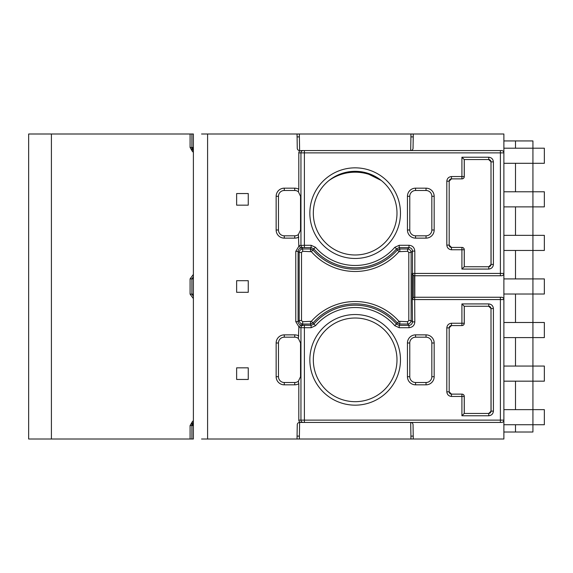 <?xml version="1.0" encoding="UTF-8"?>
<svg xmlns="http://www.w3.org/2000/svg" width="573" height="573" viewBox="0 0 573 573"><rect width="100%" height="100%" fill="white"/><g stroke="black" fill="none" stroke-linecap="round" stroke-linejoin="round"><path stroke-width="0.86" d="M201.538 133.996L503.882 133.996L503.882 152.876A2.321 2.321 0 0 0 501.561 150.556L301.162 150.556A2.356 2.321 180 0 0 298.805 152.876L298.805 189.262L298.39 191.79L300.546 196.303L300.546 230.002L298.39 234.515L298.805 245.523L304.392 245.294L304.392 247.615L311.11 247.615L310.494 248.976L313.109 250.157A56.011 56.011 0 0 0 397.204 250.157L399.818 248.976L407.639 248.976C409.709 249.226 410.87 250.387 411.12 252.464L411.12 320.536C410.877 322.606 409.716 323.766 407.639 324.024L409 325.385L409 327.706C412.639 327.298 414.573 325.364 414.809 321.897L414.544 275.749A2.328 2.321 180 0 1 413.255 275.334L412.481 273.428A2.321 2.321 -90 0 0 414.809 275.749L414.809 297.251A2.321 2.321 -90 0 0 412.481 299.572L500.401 299.572L500.401 297.251L414.809 297.251M28.65 133.996L193.38 133.996L193.38 439.004L28.65 439.004L28.65 133.996L28.65 439.004M201.538 439.004L207.591 439.004L207.591 133.996M297.287 424.385L297.058 436.103L297.258 424.722A2.321 2.321 0 0 1 299.579 422.444L301.162 422.444A2.356 2.321 0 0 1 298.805 420.124L503.882 420.124L503.882 439.004L207.591 439.004M414.544 275.749L500.401 275.749L414.809 275.749L414.809 273.428L412.481 273.428L412.481 251.103L411.12 252.464L408.8 252.464L408.8 320.536L407.639 321.704L398.944 321.31A58.339 58.339 0 0 0 311.368 321.31L302.673 321.704L301.513 320.536L301.513 252.464L302.673 251.296L311.368 251.69A58.339 58.339 0 0 0 398.944 251.69L407.639 251.296L408.8 252.464M414.544 297.251A2.328 2.321 180 0 0 413.255 297.666L412.216 299.572L412.216 273.428M248.259 280.691L236.635 280.691L236.635 292.309L248.259 292.309L248.259 280.691M503.882 140.937L532.933 140.937L532.933 148.199L544.35 148.199L544.35 163.305L532.933 163.305L532.933 191.776L544.35 191.776L544.35 206.874L532.933 206.874L532.933 235.345L544.35 235.345L544.35 250.451L532.933 250.451L532.933 278.915L544.35 278.915L544.35 294.021L503.882 294.021L503.882 424.743L532.933 424.743L532.933 432.006L503.882 432.006M301.162 422.444L500.401 422.444L500.401 299.572L503.882 299.572A2.321 2.321 0 0 0 501.561 297.251A2.321 2.321 0 0 1 503.882 299.572L503.882 273.428L503.882 278.915L532.933 278.915L532.933 366.061L503.882 366.061M503.882 163.305L532.933 163.305L532.933 148.199L503.882 148.199L503.882 152.876L298.805 152.876M301.162 150.556L304.392 150.556L304.392 245.294L311.11 245.294L315.515 247.307A52.329 52.329 0 0 0 394.797 247.307L399.202 245.294L409 245.294C412.481 245.559 414.422 247.493 414.809 251.103L414.809 273.428L503.882 273.428L503.882 152.876M410.734 422.444A2.321 2.321 0 0 1 413.054 424.729L413.255 439.004L413.255 436.096L410.927 436.117L410.927 439.004M410.927 133.996L410.927 136.883L413.255 136.897L413.255 133.996L413.054 148.271A2.321 2.321 0 0 1 410.734 150.556M298.805 245.523L298.905 246.204L295.768 251.361L295.768 321.639L298.905 326.796L298.39 338.485L300.546 342.998L300.546 376.697L298.39 381.21L298.805 383.738L298.805 420.124M299.579 150.556A2.321 2.321 0 0 1 297.258 148.271L297.058 133.996L297.058 136.904L299.385 136.883L299.385 133.996M297.058 436.103L297.058 439.004L297.058 436.103L299.385 436.117L299.622 422.444M248.259 193.545L236.635 193.545L236.635 205.163L248.259 205.163L248.259 193.545M248.259 367.837L236.635 367.837L236.635 379.455L248.259 379.455L248.259 367.837M304.392 422.444L303.246 422.444A2.321 2.292 90 0 1 300.954 420.124L300.954 327.692L304.392 327.706L304.392 422.444L299.579 422.444M501.561 422.444L500.401 422.444L501.561 422.444A2.321 2.321 0 0 0 503.882 420.124M298.905 246.204L300.854 247.865L301.577 247.88C299.507 248.123 298.347 249.284 298.096 251.361L298.096 321.639C298.347 323.716 299.507 324.877 301.577 325.12L300.854 325.135L298.905 326.796M300.854 325.135L311.11 325.385L310.494 324.024L302.673 324.024C300.603 323.774 299.443 322.613 299.192 320.536L298.096 321.639L295.768 321.639M301.513 320.536L299.192 320.536L299.192 252.464L298.096 251.361L295.768 251.361M301.513 252.464L299.192 252.464C299.435 250.394 300.596 249.234 302.673 248.976L301.577 247.88M298.39 234.515A5.809 5.809 0 0 1 294.737 235.811L284.28 235.811A5.809 5.809 0 0 1 278.471 230.002L278.471 196.303A5.809 5.809 0 0 1 284.28 190.494L294.737 190.494A5.809 5.809 0 0 1 298.39 191.79M426.033 235.811L415.575 235.811A5.809 5.809 0 0 1 409.767 230.002L409.767 196.303A5.809 5.809 0 0 1 415.575 190.494L426.033 190.494A5.809 5.809 0 0 1 431.841 196.303L431.841 230.002A5.809 5.809 0 0 1 426.033 235.811L426.033 238.132L415.575 238.132L415.575 235.811A5.809 5.809 0 0 1 409.767 230.002L407.446 230.002L407.446 196.303A8.137 8.137 0 0 1 415.575 188.173L426.033 188.173A8.137 8.137 0 0 1 434.169 196.303L434.169 230.002A8.137 8.137 0 0 1 426.033 238.132M488.676 266.746L464.237 266.746L461.917 269.074L461.917 249.756L451.46 249.756C448.688 249.448 447.141 247.901 446.811 245.108L446.811 181.197C447.112 178.432 448.659 176.885 451.46 176.548L461.917 176.548L461.917 178.876A2.321 2.321 -90 0 0 464.237 176.548L464.237 159.559L488.676 159.559A2.321 2.321 180 0 1 491.004 161.88L491.004 264.425A2.321 2.321 0 0 1 488.676 266.746L464.288 266.746L464.288 249.756A2.321 2.321 0 0 0 461.967 247.429L451.503 247.429A2.321 2.321 0 0 1 449.182 245.108L449.182 181.197A2.321 2.321 180 0 1 451.503 178.876L461.917 178.876M488.762 157.231L488.762 159.559L464.237 159.559L461.917 157.231L488.762 157.231C491.527 157.539 493.081 159.086 493.41 161.88L493.41 264.425C493.102 267.19 491.555 268.737 488.762 269.074L461.917 269.074M309.843 213.149A45.317 45.317 0 0 1 355.153 167.839A45.317 45.317 0 0 1 400.47 213.149A45.317 45.317 0 0 1 355.153 258.466A45.317 45.317 0 0 1 309.843 213.149M309.843 359.851A45.317 45.317 0 0 1 355.153 314.534A45.317 45.317 0 0 1 400.47 359.851A45.317 45.317 0 0 1 355.153 405.161A45.317 45.317 0 0 1 309.843 359.851M488.676 413.441L464.237 413.441L461.917 415.769L461.917 396.452L451.46 396.452C448.688 396.144 447.141 394.596 446.811 391.803L446.811 327.892C447.112 325.127 448.659 323.58 451.46 323.244L461.917 323.244L461.917 325.571A2.321 2.321 -90 0 0 464.237 323.244L464.237 306.254L488.676 306.254A2.321 2.321 180 0 1 491.004 308.575L491.004 411.12A2.321 2.321 0 0 1 488.676 413.441L464.288 413.441L464.288 396.452A2.321 2.321 0 0 0 461.967 394.124L451.503 394.124A2.321 2.321 0 0 1 449.182 391.803L449.182 327.892A2.321 2.321 180 0 1 451.503 325.571L461.917 325.571M488.762 303.926L488.762 306.254L464.237 306.254L461.917 303.926L488.762 303.926C491.527 304.234 493.081 305.781 493.41 308.575L493.41 411.12C493.102 413.885 491.555 415.432 488.762 415.769L461.917 415.769M368.94 174.342L381.267 180.474A45.317 45.317 0 0 0 329.045 180.474M313.324 213.149A41.829 41.829 0 0 1 355.153 171.32A41.829 41.829 0 0 1 396.989 213.149A41.829 41.829 0 0 1 355.153 254.985A41.829 41.829 0 0 1 313.324 213.149M415.575 188.173L415.575 190.494L426.033 190.494L426.033 188.173M313.324 359.851A41.829 41.829 0 0 1 355.153 318.015A41.829 41.829 0 0 1 396.989 359.851A41.829 41.829 0 0 1 355.153 401.68A41.829 41.829 0 0 1 313.324 359.851M426.033 334.868L426.033 337.189A5.809 5.809 0 0 1 431.841 342.998L431.841 376.697A5.809 5.809 0 0 1 426.033 382.506L415.575 382.506A5.809 5.809 0 0 1 409.767 376.697L409.767 342.998A5.809 5.809 0 0 1 415.575 337.189L426.033 337.189A5.809 5.809 0 0 1 431.841 342.998L434.169 342.998L434.169 376.697A8.137 8.137 0 0 1 426.033 384.827L415.575 384.827A8.137 8.137 0 0 1 407.446 376.697L407.446 342.998A8.137 8.137 0 0 1 415.575 334.868L426.033 334.868A8.137 8.137 0 0 1 434.169 342.998M298.39 381.21A5.809 5.809 0 0 1 294.737 382.506L284.28 382.506A5.809 5.809 0 0 1 278.471 376.697L278.471 342.998A5.809 5.809 0 0 1 284.28 337.189L294.737 337.189A5.809 5.809 0 0 1 298.39 338.485M493.41 308.575L491.082 308.575L488.676 306.254M491.004 308.575L491.082 411.12L488.762 413.441L464.288 413.441M461.967 325.571A2.321 2.321 180 0 0 464.288 323.244L464.288 306.254M464.237 413.441L464.237 396.452A2.321 2.321 -90 0 0 461.917 394.124L461.917 396.452L464.288 396.452M451.46 396.452L451.46 394.124L461.967 394.124M446.811 391.803L449.132 391.803L451.503 394.124M461.917 303.926L461.917 323.244L464.288 323.244M493.41 161.88L491.082 161.88L488.676 159.559M491.004 161.88L491.082 264.425L488.762 266.746L464.288 266.746M461.967 178.876A2.321 2.321 180 0 0 464.288 176.548L464.288 159.559M464.237 266.746L464.237 249.756A2.321 2.321 -90 0 0 461.917 247.429L461.917 249.756L464.288 249.756M451.46 249.756L451.46 247.429L461.967 247.429M446.811 245.108L449.132 245.108L451.503 247.429M461.917 157.231L461.917 176.548L464.288 176.548M414.809 251.103L412.481 251.103C412.274 248.983 411.113 247.823 409 247.615L407.639 248.976L407.639 251.296M501.561 150.556L500.401 150.556L500.401 275.749L501.561 275.749A2.321 2.321 0 0 0 503.882 273.428M501.561 297.251L500.401 297.251L501.561 297.251M304.392 325.385L304.392 327.706L311.11 327.706L311.11 325.385L313.753 324.175A54.65 54.65 0 0 1 396.559 324.175L399.202 325.385L409 325.385C411.07 325.135 412.238 323.974 412.481 321.897L414.809 321.897M311.11 327.706L315.515 325.693A52.329 52.329 0 0 1 394.797 325.693L399.202 327.706L399.202 325.385L399.818 324.024L397.204 322.843A56.011 56.011 0 0 0 313.109 322.843L310.494 324.024L310.494 321.704M409 245.294L409 247.615L399.202 247.615L399.818 248.976L399.818 251.296M413.255 136.897L413.026 148.615M503.882 381.167L532.933 381.167L532.933 366.061L544.35 366.061L544.35 381.167L532.933 381.167L532.933 409.638L503.882 409.638M544.35 424.743L532.933 424.743L532.933 409.638L544.35 409.638L544.35 424.743M515.507 381.167L515.507 409.638M515.507 337.597L515.507 366.061M515.507 294.021L515.507 322.492M515.507 250.451L515.507 278.915M515.507 206.874L515.507 235.345M515.507 163.305L515.507 191.776M515.507 424.743L515.507 432.006M515.507 140.937L515.507 148.199M503.882 322.492L544.35 322.492L544.35 337.597L503.882 337.597M503.882 235.345L532.933 235.345L532.933 250.451L503.882 250.451M503.882 191.776L532.933 191.776L532.933 206.874L503.882 206.874M192.442 151.458L190.086 147.447L190.086 133.996M192.499 421.477L190.086 425.553L190.086 439.004M193.38 298.576L190.086 294.142L190.086 278.858L191.905 278.858L193.38 276.709M193.38 274.41L190.086 278.858M193.38 420.861A2.321 2.321 0 0 0 191.905 423.032L191.905 439.004M191.905 133.996L191.905 149.968A2.321 2.321 0 0 0 193.38 152.139M193.38 294.164L191.905 294.142L191.905 278.858L193.38 278.836M193.38 425.531L191.905 425.553L193.38 423.404M190.086 147.447L191.905 147.447L193.065 149.46A2.321 2.321 0 0 0 193.38 149.61L191.905 147.447L193.38 147.469M193.38 276.666L191.905 278.858M193.38 422.229A1.16 1.16 0 0 0 193.065 423.032L193.065 423.54A2.321 2.321 0 0 1 193.38 423.39M193.065 423.54L191.905 425.553L192.277 424.292M191.905 425.488L191.991 424.93M191.905 294.142L193.38 296.305L191.905 294.142L190.086 294.142M413.255 297.666L413.255 275.334M408.8 320.536L411.12 320.536L412.481 321.897L412.216 299.572M298.805 237.043A8.137 8.137 0 0 1 294.737 238.132L284.28 238.132A8.137 8.137 0 0 1 276.143 230.002L276.143 196.303A8.137 8.137 0 0 1 284.28 188.173L294.737 188.173A8.137 8.137 0 0 1 298.805 189.262M298.805 383.738A8.137 8.137 0 0 1 294.737 384.827L284.28 384.827A8.137 8.137 0 0 1 276.143 376.697L276.143 342.998A8.137 8.137 0 0 1 284.28 334.868L294.737 334.868A8.137 8.137 0 0 1 298.805 335.957M299.385 439.004L299.385 436.117M410.691 422.444L410.927 436.117M410.927 136.883L410.691 150.556M299.622 150.556L299.385 136.883M298.805 327.477L300.954 327.692A2.321 2.285 95.7 0 1 303.246 325.371M304.392 150.556L303.246 150.556A2.321 2.292 -90 0 0 300.954 152.876L300.954 245.308A2.321 2.285 84.3 0 0 303.246 247.629L304.392 247.615M300.854 247.865L303.246 247.629M302.673 251.296L302.673 248.976L310.494 248.976L310.494 251.296M294.737 238.132L294.737 235.811M284.28 238.132L284.28 235.811M276.143 230.002L278.471 230.002M276.143 196.303L278.471 196.303M284.28 188.173L284.28 190.494M294.737 188.173L294.737 190.494M415.575 238.132A8.137 8.137 0 0 1 407.446 230.002M399.202 327.706L409 327.706M434.169 230.002L431.841 230.002M434.169 196.303L431.841 196.303M407.446 196.303L409.767 196.303M434.169 376.697L431.841 376.697M426.033 384.827L426.033 382.506M415.575 384.827L415.575 382.506M407.446 376.697L409.767 376.697M407.446 342.998L409.767 342.998M415.575 334.868L415.575 337.189M284.28 384.827L284.28 382.506M276.143 376.697L278.471 376.697M276.143 342.998L278.471 342.998M284.28 334.868L284.28 337.189M294.737 334.868L294.737 337.189M294.737 384.827L294.737 382.506M493.41 411.12L491.004 411.12M488.762 415.769L488.762 413.441M446.811 327.892L449.132 327.892L451.46 325.571L451.46 323.244M449.182 391.803L449.182 327.892M493.41 264.425L491.004 264.425M488.762 269.074L488.762 266.746M446.811 181.197L449.132 181.197L451.46 178.876L451.46 176.548M449.182 245.108L449.182 181.197M407.639 321.704L407.639 324.024L399.818 324.024L399.818 321.704M394.797 325.693L398.944 321.31M311.368 321.31L315.515 325.693M301.577 325.12L302.673 324.024L302.673 321.704M398.944 251.69L396.559 248.825L399.202 247.615L399.202 245.294M311.368 251.69L313.753 248.825A54.65 54.65 0 0 0 396.559 248.825L394.797 247.307M311.11 245.294L311.11 247.615L313.753 248.825L315.515 247.307M51.412 439.004L51.412 133.996M193.065 423.032L191.905 423.032M190.086 425.553L191.905 425.553M193.065 149.46L193.065 149.968L191.905 149.968M193.065 149.968A1.16 1.16 0 0 0 193.38 150.771M297.344 148.865L297.258 148.278L297.344 148.865M412.968 424.135L413.054 424.722L412.968 424.135M500.401 275.749L501.561 275.749M191.905 147.447L193.38 149.61"/></g></svg>
